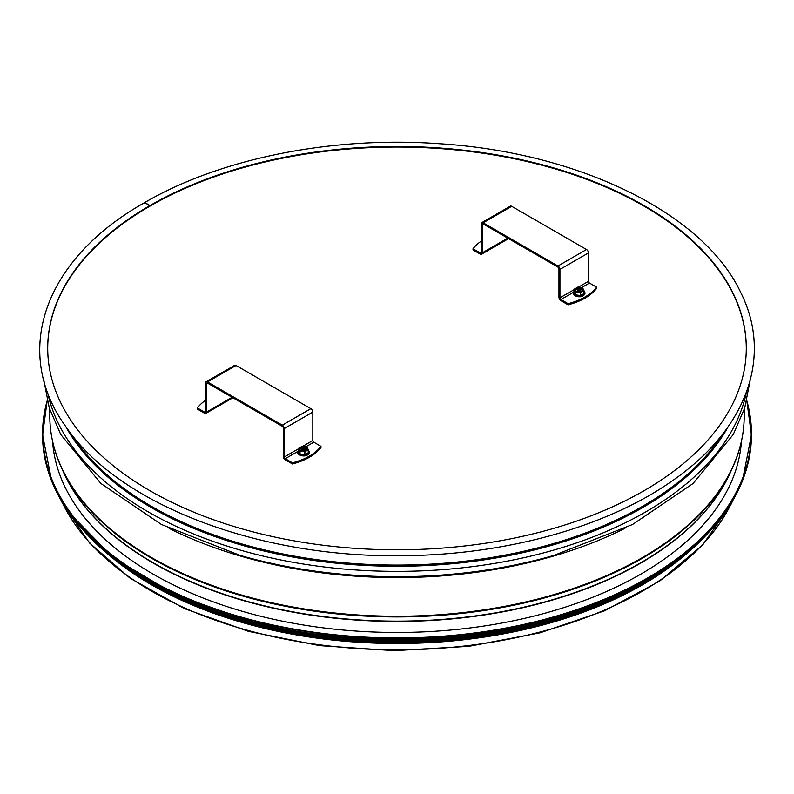 <?xml version="1.0" encoding="UTF-8"?>
<svg xmlns="http://www.w3.org/2000/svg" width="794" height="794" viewBox="0 0 794 794"><rect width="100%" height="100%" fill="white"/><g stroke="black" fill="none" stroke-linecap="round" stroke-linejoin="round"><path stroke-width="1.19" d="M144.568 202.639C220.404 158.334 332.22 135.982 439.171 143.704C579.977 152.369 704.883 214.182 741.219 293.522C772.999 357.776 745.953 430.437 671.635 481.273C605.693 527.613 503.426 555.582 399.69 555.711C256.899 557.378 118.514 504.14 66.18 427.132C11.344 352.079 43.908 259.241 144.568 202.649A1.042 0.605 60 0 0 144.349 203.125A1.042 0.605 60 0 1 145.094 202.698L150.016 206.103A349.291 201.666 0 0 0 47.709 348.417M144.568 202.649A1.042 0.605 60 0 1 145.094 202.698L150.016 205.537A349.291 201.666 0 0 0 47.709 348.139A349.291 201.666 0 0 0 397 549.805A349.291 201.666 0 0 0 746.291 348.139A349.291 201.666 0 0 0 530.67 161.827A349.291 201.666 0 0 0 150.016 205.537L150.016 206.112A349.291 201.666 0 0 1 530.442 162.343A349.291 201.666 0 0 1 746.291 348.417M114.038 559.224A347.206 200.455 0 0 0 680.091 559.125M146.721 581.416A346.512 200.058 0 0 0 647.467 581.307M741.437 441.256A344.695 199.006 180 0 1 397 632.471A344.695 199.006 180 0 1 52.563 441.256M205.517 400.335A55.689 32.157 0 0 0 197.359 407.947L197.359 409.079L204.524 413.217A2.789 1.608 -120 0 0 205.924 413.356A2.789 1.608 -120 0 0 206.5 412.086L206.5 383.661A1.389 0.804 60 0 1 206.787 383.026A1.389 0.804 60 0 1 207.482 383.095L282.307 426.289A1.389 0.804 -120 0 1 283.289 427.996L283.289 456.421A2.789 1.608 -120 0 0 285.254 459.825L292.42 463.964L292.42 462.833A55.689 32.157 0 0 0 320.974 446.347L320.974 447.479A55.689 32.157 180 0 1 292.42 463.964M197.359 407.947L204.524 412.086A1.389 0.804 -120 0 0 205.229 412.155A1.389 0.804 -120 0 0 205.517 411.51L205.517 383.095A2.789 1.608 -120 0 1 206.093 381.815A2.789 1.608 -120 0 1 207.482 381.954L282.307 425.157L310.851 408.672A2.789 1.608 60 0 1 312.826 412.086L312.826 440.501A1.389 0.804 60 0 0 313.809 442.208L305.889 446.784M320.974 446.347L313.809 442.208M292.42 462.833L285.254 458.694A1.389 0.804 60 0 1 284.272 456.987L284.272 428.562A2.789 1.608 -120 0 0 282.307 425.157M206.093 381.815L234.637 365.339A2.789 1.608 60 0 1 236.036 365.468L310.851 408.672M299.953 449.364A3.553 2.054 180 0 1 302.345 447.707A3.553 2.054 180 0 1 305.978 448.203A3.553 2.054 180 0 1 306.99 449.364M308.32 449.831L308.251 452.749L304.628 454.724L300.043 454.019L298.623 451.181M303.715 450.635L305.045 448.233L305.938 448.739A2.928 1.687 0 0 0 305.541 448.461A2.928 1.687 0 0 0 305.045 448.233L303.715 448.997L301.899 448.233A2.928 1.687 0 0 0 301.402 448.461L301.899 448.233L303.229 450.635M305.938 448.739L304.499 449.652L305.889 450.535M304.797 450.932L303.715 450.307L302.147 450.932M301.055 450.535L302.445 449.652L301.005 448.739M481.174 241.187A55.689 32.157 0 0 0 473.026 248.79L473.026 249.931L480.191 254.07A2.789 1.608 -120 0 0 481.581 254.209A2.789 1.608 -120 0 0 482.157 252.929L482.157 224.513A1.389 0.804 60 0 1 482.444 223.868A1.389 0.804 60 0 1 483.149 223.938L557.964 267.141A1.389 0.804 -120 0 1 558.956 268.848L558.956 297.264A2.789 1.608 -120 0 0 560.921 300.678L568.087 304.817L568.087 303.675A55.689 32.157 0 0 0 596.641 287.19L596.641 288.331A55.689 32.157 180 0 1 568.087 304.817M473.026 248.79L480.191 252.929A1.389 0.804 -120 0 0 480.886 252.998A1.389 0.804 -120 0 0 481.174 252.363L481.174 223.938A2.789 1.608 -120 0 1 481.75 222.667A2.789 1.608 -120 0 1 483.149 222.806L557.964 266L586.518 249.515A2.789 1.608 60 0 1 588.483 252.929L588.483 281.354A1.389 0.804 60 0 0 589.476 283.051L581.555 287.627M596.641 287.19L589.476 283.051M568.087 303.675L560.921 299.537A1.389 0.804 60 0 1 559.939 297.829L559.939 269.414A2.789 1.608 -120 0 0 557.964 266M481.75 222.667L510.304 206.182A2.789 1.608 60 0 1 511.693 206.321L586.518 249.515M575.62 290.207A3.553 2.054 180 0 1 578.012 288.559A3.553 2.054 180 0 1 581.645 289.056A3.553 2.054 180 0 1 582.647 290.207M583.987 290.683L583.997 293.482L580.563 295.537L575.71 294.862L574.28 292.113L574.27 289.224L577.804 287.12L582.528 287.805L583.848 290.505L580.325 292.539L575.739 291.835L574.419 289.135M579.382 291.487L580.712 289.076L581.595 289.592A2.928 1.687 0 0 0 581.198 289.304A2.928 1.687 0 0 0 580.712 289.076L579.382 289.85L577.556 289.076A2.928 1.687 0 0 0 577.069 289.304L577.556 289.076L578.886 291.487M581.595 289.592L580.166 290.505L581.555 291.388M580.464 291.775L579.382 291.16L577.804 291.775M576.712 291.388L578.101 290.505L576.672 289.592M53.635 450.932A343.862 198.53 0 0 1 53.198 443.995A343.862 198.53 0 0 0 53.625 450.913M740.375 450.913A343.862 198.53 0 0 0 740.802 443.985A343.862 198.53 0 0 1 740.365 450.932M62.379 469.701A344.417 198.847 0 0 0 397 621.444A344.417 198.847 0 0 0 731.621 469.701M52.583 441.146A347.038 200.356 0 0 0 61.644 468.113L64.096 473.423A344.507 198.897 0 0 0 397 621.136A344.507 198.897 0 0 0 729.904 473.423L732.356 468.113A347.038 200.356 0 0 0 741.417 441.146M744.206 415.778A347.206 200.455 0 0 1 397 616.233A347.206 200.455 0 0 1 49.794 415.778C49.814 433.554 53.764 450.992 61.644 468.113A347.038 200.356 0 0 0 397 616.918A347.038 200.356 0 0 0 732.356 468.113C740.236 450.992 744.186 433.554 744.206 415.778L744.206 409.565M169.112 528.367A347.206 200.455 0 0 0 624.888 528.367M43.928 380.743L49.288 407.997L60.761 434.517L100.917 483.506L161.43 524.487L239.987 555.363A347.732 200.763 0 0 0 554.014 555.363L632.57 524.487L693.083 483.506L733.249 434.517L744.712 407.987L750.072 380.733M238.111 554.817A351.891 203.165 0 0 0 555.889 554.817M47.571 392.167A351.891 203.165 0 0 0 397 571.362A351.891 203.165 0 0 0 746.429 392.167M65.574 426.279A347.732 200.763 0 0 0 397 566.271A347.732 200.763 0 0 0 728.426 426.279M71.172 433.871A347.206 200.455 0 0 0 397 565.08A347.206 200.455 0 0 0 722.828 433.871M61.545 501.074A347.206 200.455 0 0 0 397 649.829A347.206 200.455 0 0 0 732.455 501.074M746.688 401.02A354.164 204.475 180 0 1 397 637.929A354.164 204.475 180 0 1 47.312 401.02M746.787 400.613A354.442 204.634 180 0 1 751.442 433.683A354.442 204.634 180 0 1 397 638.316A354.442 204.634 180 0 1 42.558 433.683A354.442 204.634 180 0 1 47.213 400.613M751.442 434.943A354.442 204.634 180 0 1 397 639.587A354.442 204.634 180 0 1 42.558 434.943L51.749 481.283L69.028 512.606L113.463 557.825L176.169 595.113L253.107 622.069L339.326 636.977L399.114 639.696L458.902 636.55L516.894 627.627L571.422 613.206L620.948 593.664L664.072 569.566L699.574 541.607L726.371 510.592L742.42 480.876L751.442 434.943L746.787 400.593M659.754 572.285A354.184 204.485 180 0 1 134.246 572.285M663.377 570.032A350.69 202.47 180 0 1 130.861 570.191M687.693 552.118A350.968 202.629 180 0 1 106.386 552.177M707.861 533.33A350.968 202.629 180 0 1 396.921 641.899A350.968 202.629 180 0 1 86.06 533.25M665.432 569.814A350.71 202.48 180 0 1 128.568 569.814M619.32 596.165A347.484 200.614 180 0 1 174.531 596.096M204.524 412.086L205.517 411.51M297.77 451.468L285.254 458.694M284.272 456.987L298.613 448.709M302.782 446.297L312.826 440.501M206.5 412.086L232.096 397.308M207.482 383.095L206.5 383.661M312.826 412.086L284.272 428.562M236.036 365.468L207.482 381.954M300.916 450.506A3.553 2.054 180 0 1 299.924 449.086A3.553 2.054 180 0 1 302.117 447.191A3.553 2.054 180 0 1 305.978 447.637A3.553 2.054 180 0 1 307.02 449.086A3.553 2.054 180 0 1 306.027 450.506M306.077 447.469A3.692 2.134 0 0 0 299.904 448.421A3.692 2.134 0 0 0 304.43 451.032A3.692 2.134 0 0 0 306.077 447.469M302.276 446.248L306.96 447.012L308.191 449.662L304.797 451.677L300.082 450.982L298.752 448.282L302.316 446.258M308.29 449.682L306.881 446.933L302.306 446.228L298.792 448.203M298.613 451.22L298.752 448.282M298.623 451.26L298.623 448.421L299.983 450.932M299.854 453.9L300.082 450.982M300.043 454.019L300.043 451.181L304.668 451.697M304.628 454.724L304.797 451.677M304.896 454.684L304.896 451.846L308.151 449.741M308.251 452.749L308.191 449.662M308.33 452.64L308.33 449.791L306.96 447.002M308.33 450.526A5.429 3.136 180 0 1 303.467 455.061A5.429 3.136 180 0 1 298.613 450.526M298.613 450.387A5.846 3.375 0 0 0 297.621 452.272A5.846 3.375 0 0 0 303.467 455.647A5.846 3.375 0 0 0 309.323 452.272A5.846 3.375 0 0 0 308.33 450.387M309.323 452.322A5.846 3.375 180 0 1 309.323 452.382A5.846 3.375 180 0 1 303.467 455.756A5.846 3.375 180 0 1 297.621 452.382A5.846 3.375 180 0 1 297.621 452.322M299.487 454.853A5.429 3.136 0 0 0 307.457 454.853M302.941 450.347A1.519 0.873 0 0 0 302.445 450.526M304.499 450.526A1.519 0.873 0 0 0 304.003 450.347M304.608 449.791L304.608 450.823M303.715 448.997L303.715 450.307M303.229 448.997L303.229 450.307M302.335 449.791L302.335 450.823M480.191 252.929L481.174 252.363M573.437 292.311L560.921 299.537M559.939 297.829L574.27 289.552M578.449 287.15L588.483 281.354M482.157 252.929L507.753 238.15M483.149 223.938L482.157 224.513M588.483 252.929L559.939 269.414M511.693 206.321L483.149 222.806M576.573 291.358A3.553 2.054 180 0 1 575.581 289.929A3.553 2.054 180 0 1 577.774 288.043A3.553 2.054 180 0 1 581.645 288.48A3.553 2.054 180 0 1 582.687 289.929A3.553 2.054 180 0 1 581.694 291.358M581.744 288.311A3.692 2.134 0 0 0 575.571 289.264A3.692 2.134 0 0 0 580.086 291.874A3.692 2.134 0 0 0 581.744 288.311M583.947 290.535L582.548 287.785L577.943 287.1M577.963 287.071L574.459 289.056M574.28 292.113L574.28 289.264L575.65 291.775M575.511 294.753L575.739 291.835M575.71 294.862L575.71 292.023L580.325 292.539M580.285 295.576L580.464 292.52M580.563 295.537L580.563 292.688L583.818 290.584M583.908 293.601L583.848 290.505M583.997 293.482L583.997 290.644L582.637 287.865M583.997 291.378A5.429 3.136 180 0 1 579.134 295.914A5.429 3.136 180 0 1 574.27 291.378M574.27 291.239A5.846 3.375 0 0 0 573.288 293.115A5.846 3.375 0 0 0 579.134 296.49A5.846 3.375 0 0 0 584.98 293.115A5.846 3.375 0 0 0 583.997 291.239M584.98 293.175A5.846 3.375 180 0 1 584.98 293.234A5.846 3.375 180 0 1 579.134 296.609A5.846 3.375 180 0 1 573.288 293.234A5.846 3.375 180 0 1 573.288 293.175M575.154 295.705A5.429 3.136 0 0 0 583.114 295.705M578.598 291.19A1.519 0.873 0 0 0 578.101 291.368M580.166 291.368A1.519 0.873 0 0 0 579.67 291.19M580.265 290.644L580.265 291.666M579.382 289.85L579.382 291.16M578.886 289.85L578.886 291.16M578.002 290.644L578.002 291.666M740.862 447.3L740.862 443.737M53.138 447.3L53.138 443.737M49.794 415.778L49.794 409.565M60.959 500.071L62.508 503.416L89.553 543.007L130.256 578.33L184.397 608.591L248.502 631.369L319.565 645.621L394.271 650.673L468.897 646.326L540.168 632.798L604.76 610.725L659.675 581.109L702.69 544.932L731.165 504.101L733.041 500.071M47.213 400.593L42.558 434.943M84.66 531.752L129.501 570.539L188.466 602.358L258.477 625.563L335.802 638.912L446.972 639.954L553.14 620.858L600.929 604.294L643.587 583.55L680.041 559.165L709.36 531.742M645.065 582.707L592.632 607.966L532.675 626.823L467.507 638.555L399.63 642.723L303.219 635.289L214.132 612.74L149.212 582.865M205.924 413.356L232.91 397.774M307.02 449.086C308.737 451.518 297.621 450.992 299.924 449.086M298.613 450.277L297.621 452.382C299.606 457.404 306.99 455.885 307.179 455.141L309.323 452.382L308.33 450.277M304.499 449.652L304.499 450.764M302.445 449.652L302.445 450.764M481.581 254.209L508.577 238.627M582.687 289.929C584.404 292.371 573.278 291.845 575.581 289.929M574.27 291.12L573.288 293.234C575.273 298.246 582.657 296.728 582.846 295.993L584.98 293.234L583.997 291.12M580.166 290.505L580.166 291.606M578.101 290.505L578.101 291.606"/></g></svg>
